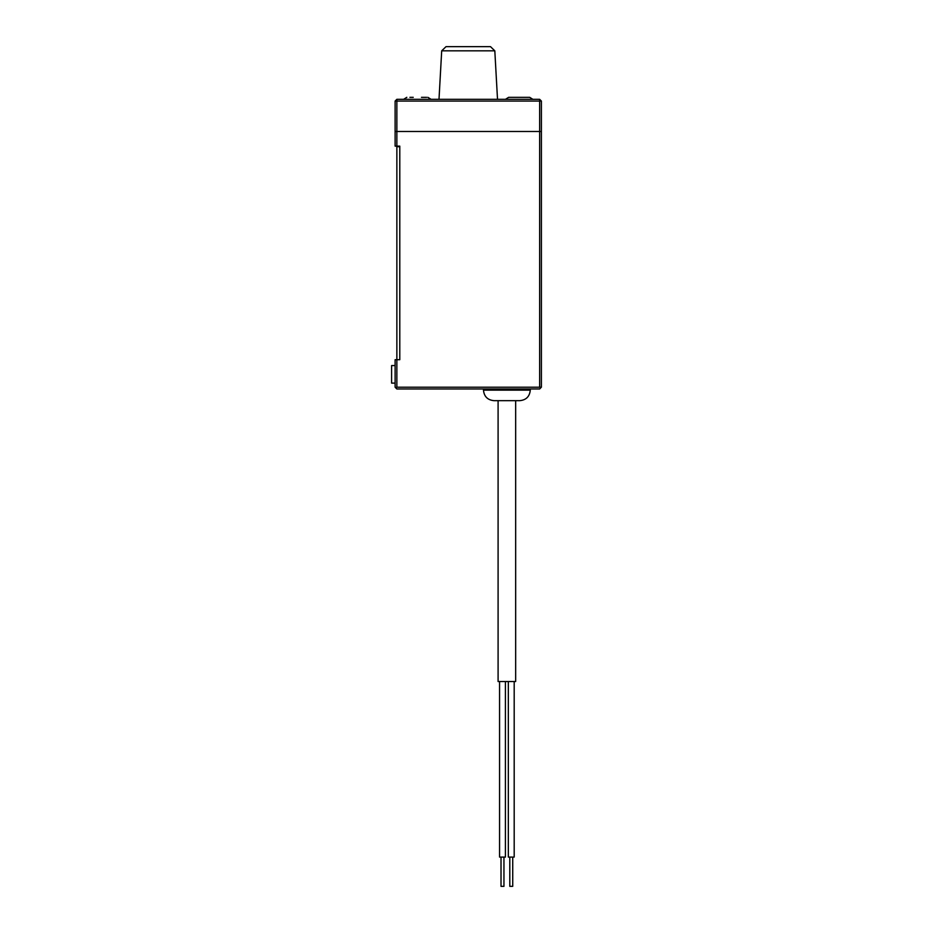 <?xml version="1.0" encoding="UTF-8"?>
<svg xmlns="http://www.w3.org/2000/svg" width="933" height="933" viewBox="0 0 933 933"><rect width="100%" height="100%" fill="white"/><g stroke="black" fill="none" stroke-linecap="round" stroke-linejoin="round"><path stroke-width="1.4" d="M396.863 146.131L395.114 146.131L395.114 131.495L541.397 131.495L541.397 387.207L539.647 387.207L539.647 131.495L396.863 131.495L396.863 146.131L399.791 146.131L399.791 359.706L396.863 359.706L396.863 146.714L399.791 146.714L399.791 359.706M540.883 387.72L539.647 388.968L396.863 388.968L395.114 387.207L395.114 359.706L396.863 359.706L396.863 387.207L395.627 387.72M396.863 387.207L539.647 387.207M396.863 274.862L396.863 184.746M395.114 365.561L391.603 365.561L391.603 383.113L395.114 383.113M441.694 50.825L446.021 46.65L490.49 46.65L494.817 50.825L441.694 50.825L439 99.318M395.114 131.495L395.114 101.067L396.863 99.318L539.647 99.318L541.397 101.067L541.397 131.495M539.647 131.495L539.647 101.067L541.397 101.067M539.647 99.318L539.647 101.067L396.863 101.067L396.863 131.495M395.114 101.067L396.863 101.067L396.863 99.318M520.392 97.324L508.637 97.324L520.392 97.324M516.894 97.324L509.045 97.324M520.043 97.324L515.972 97.324M529.279 97.324L520.964 97.324M509.523 97.324L517.372 97.324M518.281 97.324L522.352 97.324M426.638 97.324L421.459 97.324M409.902 97.324L413.237 97.324M530.282 390.134L483.469 390.134C484.099 396.537 487.609 400.047 494 400.665L519.751 400.665C526.142 400.047 529.652 396.537 530.282 390.134L530.282 388.968M505.418 681.545L505.418 857.089L499.563 857.089L499.563 681.545M515.657 400.665L515.657 681.545L498.094 681.545L498.094 400.665M514.188 681.545L514.188 857.089L508.333 857.089L508.333 681.545M512.73 857.089L512.73 886.35L509.803 886.35L509.803 857.089M503.948 857.089L503.948 886.35L501.021 886.35L501.021 857.089M494.817 50.825L497.511 99.318M505.464 99.318L508.637 97.324M532.86 99.318L529.699 97.324M431.046 99.318L427.885 97.324M403.651 99.318L406.811 97.324M483.469 390.134L483.469 388.968"/></g></svg>
